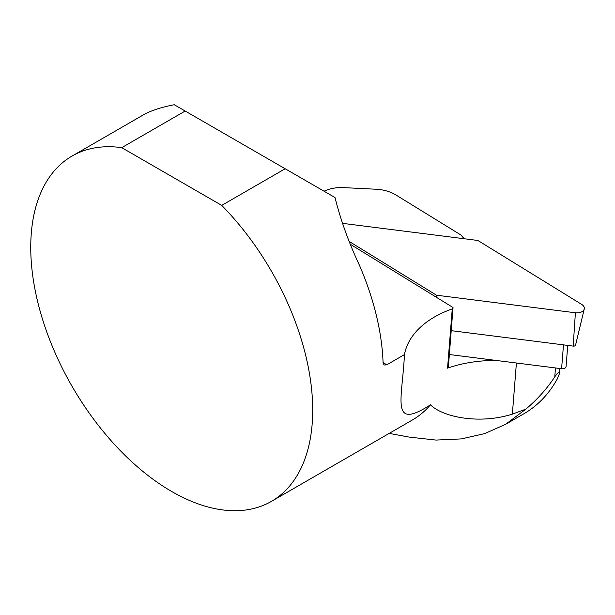 <?xml version="1.0" encoding="UTF-8"?>
<svg xmlns="http://www.w3.org/2000/svg" width="615" height="615" viewBox="0 0 615 615"><rect width="100%" height="100%" fill="white"/><g stroke="black" fill="none" stroke-linecap="round" stroke-linejoin="round"><path stroke-width="0.92" d="M451.256 330.662L573.188 346.099A2.152 1.345 -175.5 0 0 575.571 345.077L584.25 308.984A7.972 4.989 -175.5 0 0 581.713 304.417L477.886 240.473L342.417 223.33M349.366 241.549L436.489 295.2L436.466 297.314M436.489 295.2L575.394 312.774L573.188 346.099M584.25 308.984A7.972 4.989 -175.5 0 1 575.394 312.774M449.365 354.524L561.595 368.723A3.99 2.491 4.5 0 0 566.061 366.586L567.745 345.407M505.707 424.258L523.872 413.772C537.856 405.631 549.057 393.915 557.467 378.617L559.25 374.128L558.981 372.344L557.282 373.451L554.776 376.826C547.196 388.442 537.564 399.204 525.879 409.121L512.357 414.141C478.854 424.75 442.308 416.855 430.477 404.801C389.872 430.892 402.371 399.85 404.439 354.617A104.673 65.467 -175.5 0 1 452.248 308.914L447.551 368.154A7.972 4.989 4.5 0 0 448.45 366.133L453.024 307.515L350.535 244.393M447.551 368.154A104.673 65.467 -175.5 0 1 496.121 360.436M185.169 111.023L121.732 147.654L221.723 205.387L285.168 168.756L174.268 104.735C164.605 106.587 156.371 108.955 149.576 111.838A199.375 115.105 -120 0 0 142.534 115.366L72.04 156.064A199.375 115.105 -120 0 0 72.04 386.282A199.375 115.105 -120 0 0 271.415 501.386A199.375 115.105 -120 0 0 221.723 205.387M324.074 191.219A29.904 18.704 -175.5 0 1 343.601 187.621L376.057 189.228A29.904 18.704 -175.5 0 1 396.022 195.024L460.966 235.022A104.673 65.467 -175.5 0 0 463.41 237.844A7.972 4.989 4.5 0 1 463.402 238.174A7.972 4.989 4.5 0 1 463.333 238.628M525.879 409.121L505.699 424.25L484.682 433.613L461.319 438.91L435.997 440.079L409.152 437.088L389.172 433.398M271.415 501.386L412.388 419.991A199.375 115.105 -120 0 0 430.477 404.801M452.248 308.914A7.972 4.989 4.5 0 0 453.024 307.515M121.732 147.654A199.375 115.105 -120 0 0 72.04 156.064M383.068 362.389L386.704 364.856L404.439 354.617M386.704 364.856L384.083 365.018L383.076 362.742A199.375 115.105 60 0 0 359.414 265.211C348.874 242.825 340.733 220.27 334.998 197.53L285.168 168.756M561.595 368.723L563.486 344.869M555.483 367.954L554.776 376.826M516.408 363.004L512.357 414.141M463.364 238.635L463.402 238.174M559.735 368.493L559.358 373.282"/></g></svg>
